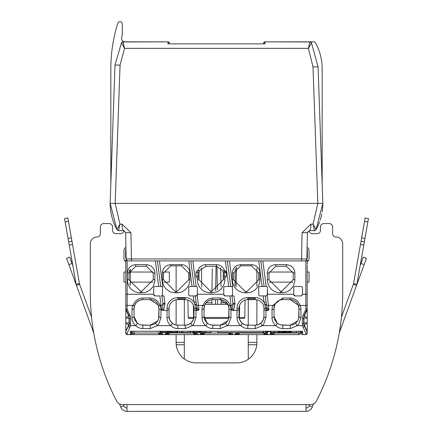<?xml version="1.0" encoding="UTF-8"?>
<svg xmlns="http://www.w3.org/2000/svg" width="433" height="433" viewBox="0 0 433 433"><rect width="100%" height="100%" fill="white"/><g stroke="black" fill="none" stroke-linecap="round" stroke-linejoin="round"><path stroke-width="0.65" d="M266.977 41.844L313.773 41.844A2.019 2.019 0 0 1 315.549 42.889A53.844 53.844 0 0 1 322.168 68.766L322.168 184.101M307.067 247.427A3.367 3.367 0 0 1 309.043 250.49A3.367 3.367 0 0 0 307.067 247.427A3.367 3.367 0 0 1 309.043 250.49A3.367 3.367 0 0 0 307.067 247.427L307.04 249.056A3.367 3.367 0 0 1 307.365 250.49L307.365 257.218A3.367 3.367 0 0 1 306.867 258.977L305.969 260.585L308.372 260.585A3.367 3.367 0 0 0 309.043 258.566A3.367 3.367 0 0 1 308.372 260.585M166.023 41.844L124.899 41.844A3.367 3.367 0 0 1 121.613 37.752A144.032 144.032 0 0 1 122.274 34.894L122.274 23.669A2.019 2.019 0 0 0 120.255 21.65L119.817 21.65A2.019 2.019 0 0 0 117.89 23.057A151.436 151.436 0 0 0 110.832 68.766L110.832 184.101M125.635 250.49A3.367 3.367 0 0 1 125.96 249.056L125.933 247.427A3.367 3.367 0 0 0 123.957 250.49L123.957 258.566A3.367 3.367 0 0 0 124.628 260.585L127.037 260.585L126.133 258.977A3.367 3.367 0 0 1 125.635 257.218L125.635 250.49M316.42 400.98A6.733 6.733 0 0 1 313.432 403.919L312.339 406.923L309.178 405.77L309.595 404.617L306.017 404.617L310.439 404.617A6.733 6.733 0 0 0 316.42 400.98A235.568 235.568 0 0 0 342.698 292.86L342.698 243.757A6.733 6.733 0 0 0 335.97 237.03A3.367 3.367 0 0 1 332.604 233.663L332.604 226.93A3.367 3.367 0 0 0 329.237 223.569L323.852 223.569A3.367 3.367 0 0 0 320.485 226.93L320.485 230.296A3.367 3.367 0 0 1 317.124 233.663L312.41 233.663A3.367 3.367 0 0 1 309.065 230.654A3.367 3.367 0 0 0 312.41 233.663A3.367 3.367 0 0 1 309.065 230.654A3.367 3.367 0 0 0 312.41 233.663M320.485 230.296A3.367 3.367 0 0 1 317.124 233.663A3.367 3.367 0 0 0 320.485 230.296A3.367 3.367 0 0 1 317.124 233.663M329.237 223.569L323.852 223.569M335.97 237.03A3.367 3.367 0 0 1 332.604 233.663A3.367 3.367 0 0 0 335.97 237.03A3.367 3.367 0 0 1 332.604 233.663L332.604 226.93M342.698 292.86L342.698 243.757M119.568 403.919L120.661 406.923L123.822 405.77L123.405 404.617L126.983 404.617L122.561 404.617A6.733 6.733 0 0 1 116.58 400.98A235.568 235.568 0 0 1 90.302 292.86L90.302 243.757A6.733 6.733 0 0 1 97.03 237.03A3.367 3.367 0 0 0 100.396 233.663L100.396 226.93A3.367 3.367 0 0 1 103.763 223.569L109.148 223.569A3.367 3.367 0 0 1 112.515 226.93L112.515 230.296A3.367 3.367 0 0 0 115.876 233.663L120.591 233.663A3.367 3.367 0 0 0 123.935 230.654L123.935 230.654A3.367 3.367 0 0 1 120.591 233.663A3.367 3.367 0 0 0 123.935 230.654A3.367 3.367 0 0 1 120.591 233.663M112.515 230.296A3.367 3.367 0 0 0 115.876 233.663A3.367 3.367 0 0 1 112.515 230.296A3.367 3.367 0 0 0 115.876 233.663M103.763 223.569L109.148 223.569M97.03 237.03A3.367 3.367 0 0 0 100.396 233.663A3.367 3.367 0 0 1 97.03 237.03A3.367 3.367 0 0 0 100.396 233.663L100.396 226.93M90.302 292.86L90.302 243.757M123.957 258.566A3.367 3.367 0 0 0 125.808 261.57A3.367 3.367 0 0 1 123.957 258.566A3.367 3.367 0 0 0 124.628 260.585M125.96 249.056L125.933 247.427A3.367 3.367 0 0 0 123.957 250.49A3.367 3.367 0 0 1 125.933 247.427A3.367 3.367 0 0 0 123.957 250.49M256.883 342.698A20.194 20.194 0 0 1 236.694 362.892A20.194 20.194 0 0 0 256.883 342.698L256.883 334.622M341.448 317.113L353.404 284.259A3.367 3.367 0 0 0 353.555 283.691L361.636 237.874L364.949 238.459L356.868 284.275A6.733 6.733 0 0 1 356.565 285.412L364.137 264.617L360.97 263.464L363.276 257.142L366.437 258.29L364.137 264.617M364.364 241.771L361.052 241.186M368.456 218.573L367.871 221.885L364.559 221.301L365.143 217.988L368.456 218.573M364.949 238.459L367.871 221.885M361.636 237.874L364.559 221.301M309.043 258.566A3.367 3.367 0 0 1 307.192 261.57A3.367 3.367 0 0 0 309.043 258.566L309.043 250.49M360.132 265.77L360.97 263.464M353.404 284.259L356.565 285.412L339.261 332.961M309.043 282.121L309.043 272.027L307.192 272.027L309.043 272.027L309.043 282.121L307.192 282.121L309.043 282.121M269.245 282.121L292.984 282.121L269.245 282.121M293.152 272.027L269.077 272.027L293.152 272.027M312.339 406.923A6.733 6.733 0 0 1 306.017 411.35L126.983 411.35A6.733 6.733 0 0 1 120.661 406.923M309.178 405.77A3.367 3.367 0 0 1 306.017 407.983M126.983 411.35L126.983 404.617L306.017 404.617L306.017 411.35M256.883 268.238L256.883 286.11M256.883 299.788L256.883 325.037M176.117 334.622L176.117 342.698A20.194 20.194 0 0 0 196.306 362.892L236.694 362.892M176.117 342.698A20.194 20.194 0 0 0 196.306 362.892M176.117 265.824L176.117 291.69M176.117 299.788L176.117 325.037M169.384 272.027L169.384 282.121L163.755 282.121L169.384 282.121L169.384 272.027L163.593 272.027L169.384 272.027M152.99 282.121L130.349 282.121L152.99 282.121M125.808 282.121L123.957 282.121L123.957 272.027L125.808 272.027L123.957 272.027L123.957 282.121L125.808 282.121M130.349 272.027L153.158 272.027L130.349 272.027M91.552 317.113L79.596 284.259A3.367 3.367 0 0 1 79.445 283.691L71.364 237.874L68.051 238.459L76.132 284.275A6.733 6.733 0 0 0 76.435 285.412L68.863 264.617L72.03 263.464L69.724 257.142L66.563 258.29L68.863 264.617M68.636 241.771L71.948 241.186M68.051 238.459L65.129 221.885L68.441 221.301L67.857 217.988L64.544 218.573L65.129 221.885M71.364 237.874L68.441 221.301M72.868 265.77L72.03 263.464M79.596 284.259L76.435 285.412L93.739 332.961M66.563 258.29L69.724 257.142M123.822 405.77A3.367 3.367 0 0 0 126.983 407.983M248.261 359.249L248.261 344.765L256.78 344.765M256.883 342.384L248.261 342.384L248.261 334.622M248.261 325.199L248.261 299.625M248.261 342.384L248.261 344.765M221.22 299.685L220.965 304.334M185.205 298.277L177.801 298.277M255.199 298.277L247.795 298.277M235.953 286.987L236.645 267.096M227.964 304.334L205.036 304.334M193.383 305.265L193.594 317.492L188.214 317.476L187.911 300.053M245.089 300.053L244.786 317.476L239.406 317.492L239.617 305.265M243.774 318.466A1.012 1.012 0 0 0 244.786 317.476A1.012 1.012 0 0 1 243.774 318.466L239.281 318.466M228.716 318.466L204.284 318.466M193.719 318.466L189.226 318.466A1.012 1.012 0 0 1 188.214 317.476A1.012 1.012 0 0 0 189.226 318.466M212.035 304.334L211.78 299.685M201.394 267.892L201.729 287.182M220.662 267.751L220.992 286.565M211.926 291.209L212.322 268.66M184.323 334.622L184.323 358.946M184.323 300.031L184.323 325.199M184.323 335.364L184.323 336.376M302.05 232.738L307.327 232.618L309.346 230.632L314.261 230.632L309.346 230.632A6.733 1.602 90 0 0 310.948 224.137L302.05 232.738L301.59 258.972L126.133 258.939L126.734 260.341L127.681 260.866L131.843 260.92A2.019 0.433 -90 0 1 131.41 258.972L130.95 232.738L122.052 224.137L119.957 224.137L118.588 230.502A6.354 0.438 68.4 0 0 118.739 230.632L123.654 230.632L118.739 230.632L117.099 229.793A2.019 2.019 120.4 0 0 118.739 230.632A2.019 2.019 -0 0 1 116.975 229.598A53.86 53.849 0 0 1 110.155 203.375L116.921 229.501L119.957 224.137L115.167 203.375L120.06 65.129L124.558 48.339L123.113 41.963L168.042 41.844L169.384 43.186L169.384 43.863L169.384 43.186A1.348 1.348 -104.1 0 0 168.042 41.844L167.917 43.863L265.083 43.863L264.958 41.844L309.855 41.963L308.41 48.339L313.005 66.882L317.833 203.375L313.043 224.137L314.412 230.502A2.019 1.965 29 0 0 316.079 229.501L322.845 203.375A53.86 53.849 0 0 1 322.168 211.861M264.958 41.844A1.348 1.348 141.2 0 0 263.616 43.186L263.616 43.863L263.616 43.186L264.958 41.844L309.714 41.844L311.484 42.889L309.714 41.844M126.133 258.939A2.019 2.019 50.3 0 0 128.152 260.92A2.019 2.019 50.3 0 1 126.133 258.939L125.673 232.618L123.703 230.637M315.901 229.793A2.019 2.019 72.2 0 1 314.261 230.632L315.906 229.793A2.019 2.019 72.2 0 1 314.261 230.632A2.019 2.019 -107.8 0 0 316.025 229.598L316.03 229.587A2.019 2.019 0 0 1 314.261 230.632A6.354 0.438 -68.4 0 0 314.412 230.502M321.816 213.826A53.86 53.849 0 0 1 320.139 220.224M319.624 221.707A53.86 53.849 0 0 1 316.074 229.512M118.588 230.502A2.019 1.97 -29 0 1 116.921 229.501L116.975 229.598A2.019 2.019 -59.6 0 0 118.739 230.632A2.019 2.019 120.4 0 1 117.099 229.793M290.202 299.625A8.752 8.752 0 0 1 298.781 306.651A8.752 8.752 0 0 0 290.202 299.625L282.798 299.625A8.752 8.752 0 0 0 274.203 306.737A8.752 8.752 0 0 1 282.798 299.625L290.202 299.625L298.337 305.162A2.051 1.077 -22.1 0 0 300.177 305.438A15.193 12.638 -179.8 0 1 300.967 309.492A2.019 1.12 180 0 1 298.949 308.393L298.949 316.512A2.024 1.12 0 0 0 300.967 317.568L298.662 324.22L297.341 325.632L302.602 325.632A12.005 9.991 -0.4 0 1 302.358 323.657A1.348 0.747 -0.3 0 0 303.701 322.91L303.674 318.066A1.359 0.752 179.7 0 1 303.674 318.103A1.359 0.752 179.7 0 1 302.326 318.812A11.815 9.807 -1.1 0 1 302.64 316.507A11.815 9.807 -1.1 0 1 303.095 315.256A1.38 0.714 24.7 0 0 304.296 315.11A1.38 0.714 24.7 0 0 304.318 315.078L307.154 308.902L305.85 309.27L303.095 315.256M298.949 308.393L298.31 305.086A14.262 11.025 0 0 1 298.949 308.372L298.602 318.883M305.85 309.27L305.85 305.438L300.177 305.438L298.391 302.174L296.394 300.161L293.666 298.608L290.944 298.018L282.798 297.98L272.817 305.438A15.166 12.617 179.8 0 0 272.027 309.492A2.019 1.12 180 0 0 274.046 308.393L274.046 308.372A14.273 11.031 -0 0 1 274.69 305.081L274.046 308.372L274.046 316.447L277.277 323.235M274.046 314.423L274.046 316.512A2.019 1.12 -0 0 1 272.027 317.568A14.224 11.843 179.8 0 0 274.711 324.658A14.224 11.843 179.8 0 0 275.653 325.632L278.755 327.781L282.63 328.636L290.202 328.636L297.341 325.632A2.019 0.817 48.5 0 1 295.966 323.029L298.207 319.976L298.949 316.512M295.999 322.996L293.217 324.663L290.202 325.199L297.823 320.745M302.483 294.575L302.483 287.842A1.348 1.348 0 0 0 301.135 286.5L295.079 286.5A1.348 1.348 0 0 0 293.731 287.842L293.731 294.575L295.079 295.923L301.135 295.923L302.483 294.575A1.348 1.348 0 0 1 302.38 295.09M267.486 294.575A1.348 1.348 0 0 1 267.253 295.328L267.486 287.842A1.348 1.348 -94.2 0 0 266.133 286.5L264.092 286.5L260.796 260.92M264.092 286.5L260.081 286.5A1.348 1.348 0 0 0 258.734 287.842L258.734 294.575A1.348 1.348 0 0 0 260.081 295.923L266.138 295.923L267.253 295.328L268.428 305.438L272.817 305.438A2.051 1.077 -157.9 0 0 274.652 305.162L276.054 302.797L277.851 301.151L280.497 299.928L282.798 299.625M307.192 332.003L307.192 333.275A1.348 1.348 -135.9 0 1 305.85 334.622A1.348 1.348 -135.9 0 0 307.192 333.275A1.348 1.348 -124.8 0 1 305.85 334.622L302.694 334.622L305.85 334.622L305.85 333.296A1.348 1.261 -12.4 0 0 307.192 332.003L304.377 325.87A10.814 7.523 -55.8 0 1 303.912 324.566A11.388 8.92 -0.1 0 1 303.701 322.91L307.192 322.91L307.197 331.31L304.583 325.773A6.771 1.683 154.5 0 1 307.192 322.91L307.192 315.321M303.674 318.066L304.318 315.078L304.588 315.202L307.197 309.665L307.192 318.06L303.679 318.066M307.154 308.902L307.192 265.283M280.871 324.983L290.202 325.199L282.819 325.199M294.911 273.039L294.83 281.196L293.688 285.298L292.762 286.96L290.099 289.921L287.036 291.793L285.109 292.464L279.009 292.811L275.529 291.934L273.25 290.743L271.118 289.006L269.321 286.738L267.746 283.09L267.318 279.767L267.34 272.395L268.097 269.499L269.694 267.172L271.02 266.068L273.337 264.974L275.729 264.623L287.139 264.65L291.095 265.992L293.471 268.33L294.559 270.641L294.911 273.039L293.228 273.039L293.228 279.767L294.911 279.767M301.655 295.82A1.348 1.348 0 0 1 301.135 295.923M295.079 295.923A1.348 1.348 0 0 1 293.731 294.575M293.731 294.24L267.486 294.24L267.486 287.842A1.348 1.348 0 0 0 266.138 286.5L262.831 260.92M266.961 295.642A1.348 1.348 0 0 1 266.263 295.918M269.007 309.941A1.526 1.478 -7.4 0 1 268.043 309.238L267.172 307.527A12.671 11.474 43.3 0 1 266.447 304.659L266.365 304.134L264.725 304.242L264.888 304.843L266.447 304.659A2.008 1.11 -7.3 0 0 268.428 305.438L269.007 309.941A2.349 1.959 0.1 0 1 267.323 310.45L265.97 310.45L265.97 317.568L263.67 324.22L262.344 325.632L275.653 325.632A2.019 0.817 131.5 0 0 277.028 323.029L274.787 319.976L274.046 316.512M302.645 331.256L301.514 331.256A1.564 0.801 0.2 0 0 301.471 331.256L301.428 331.256A1.656 0.888 0.2 0 1 302.645 331.516L301.346 333.296A1.348 1.348 72.2 0 0 302.694 334.622L302.645 331.516M299.658 331.256A1.683 1.683 -47.2 0 1 301.341 332.88A1.683 1.683 131.7 0 0 300.599 331.543L300.524 333.026A1.683 1.683 4.4 0 1 298.84 334.622L274.154 334.622L273.023 334.184M305.85 333.296L303.16 327.294A1.348 0.806 -25.4 0 0 304.383 325.876L303.701 322.91M303.16 327.294A12.562 9.245 -58.4 0 1 302.602 325.632A1.348 0.731 -14 0 0 303.912 324.577M282.798 328.636L282.798 325.199L279.794 324.669L276.996 322.996M237.03 317.568L237.03 310.45L239.048 309.839L239.048 316.447A8.752 8.752 0 0 0 247.416 325.188A8.752 8.752 0 0 1 239.048 316.447L239.048 316.512A2.019 1.12 -0 0 1 237.03 317.568A14.224 11.843 179.8 0 0 239.714 324.658A14.224 11.843 179.8 0 0 240.656 325.632L243.882 327.835L247.627 328.636L255.199 328.636L262.344 325.632A2.019 0.817 48.5 0 1 260.969 323.029L263.21 319.976L263.951 316.512A2.024 1.12 0 0 0 265.97 317.568M261.002 322.996L258.22 324.663L255.199 325.199L246.361 325.08L244.066 324.366L241.993 322.996M233.116 310.45A2.187 1.824 -0.1 0 1 231.541 309.941L232.581 308.983L233.706 309.811L233.116 310.45L237.03 310.45L237.03 308.372A10.771 10.771 0 0 1 247.795 297.601L255.199 297.601A10.776 10.776 27.8 0 1 264.098 302.304L266.1 302.045M228.608 318.883L228.954 308.372L228.31 305.086A14.257 11.02 -0 0 1 228.954 308.372L228.954 308.393A2.019 1.12 180 0 0 230.973 309.492A15.193 12.638 -179.7 0 0 230.177 305.438L228.391 302.174L226.394 300.161L223.666 298.608L220.202 297.98L212.23 298.012L208.858 298.797L205.22 301.444L202.823 305.438A15.166 12.617 179.8 0 0 202.027 309.492A2.019 1.12 180 0 0 204.046 308.393L204.046 308.372A14.278 11.036 -0 0 1 204.69 305.081L204.051 308.372L204.046 316.447L207.277 323.235M204.046 314.331L204.046 316.512A2.019 1.12 -0 0 1 202.027 317.568A14.224 11.843 179.8 0 0 204.717 324.658A14.224 11.843 179.8 0 0 205.659 325.632L208.084 327.435L210.671 328.398L220.202 328.636L227.341 325.632L228.667 324.22L230.973 317.568A2.024 1.12 0 0 1 228.954 316.512L228.954 308.372M226.004 322.996L223.222 324.663L220.202 325.199L227.828 320.745M210.871 324.983L220.202 325.199L212.82 325.199M212.798 328.636L212.798 325.199L209.794 324.669L206.996 322.996M167.03 317.568L167.03 310.45L169.049 309.839L169.049 316.447A8.752 8.752 0 0 0 177.422 325.188A8.752 8.752 0 0 1 169.049 316.447L169.049 316.512A2.019 1.12 -0 0 1 167.03 317.568A14.224 11.843 179.8 0 0 169.714 324.658A14.224 11.843 179.8 0 0 170.656 325.632L173.081 327.435L175.668 328.398L185.205 328.636L192.344 325.632L193.67 324.22L195.97 317.568A2.024 1.12 0 0 1 193.952 316.512L193.952 316.447A8.752 8.752 0 0 1 185.205 325.199L188.22 324.663L191.007 322.996M196.371 304.15L196.436 304.659A12.93 11.675 43.9 0 0 197.172 307.527L198.043 309.238A1.526 1.478 -7.4 0 0 199.012 309.941A2.349 1.959 0.1 0 1 197.324 310.45L195.97 310.45L195.97 317.568M171.998 322.996L174.066 324.366L176.366 325.08L185.205 325.199L185.205 328.636M158.608 318.883L158.954 308.372L158.316 305.086A14.262 11.025 0 0 1 158.954 308.372L158.954 308.393A2.019 1.12 180 0 0 160.973 309.492A15.193 12.638 -179.7 0 0 160.183 305.438L158.391 302.174L156.4 300.161L153.672 298.608L150.202 297.98L142.23 298.012L138.858 298.797L135.226 301.444L132.823 305.438A15.166 12.617 179.8 0 0 132.033 309.492A2.019 1.12 180 0 0 134.051 308.393L134.051 308.372A14.273 11.031 -0 0 1 134.695 305.081L134.051 308.372L134.051 316.447L137.277 323.235M134.051 314.336L134.051 316.512A2.019 1.12 -0 0 1 132.033 317.568A14.224 11.843 179.8 0 0 134.717 324.658A14.224 11.843 179.8 0 0 135.659 325.632L138.084 327.435L140.671 328.398L150.202 328.636L157.347 325.632L158.673 324.22L160.973 317.568A2.024 1.12 0 0 1 158.954 316.512L158.954 308.372M188.761 260.92L192.057 286.5L194.098 286.5L190.082 286.5A1.348 1.348 0 0 0 188.734 287.842L188.734 294.575A1.348 1.348 0 0 0 190.082 295.923L193.275 295.923L194.098 302.304A10.776 10.776 27.8 0 0 185.205 297.601L177.801 297.601A10.771 10.771 0 0 0 167.03 308.372L167.03 310.45L163.122 310.45A2.187 1.824 -0.1 0 1 161.547 309.941L162.586 308.983L163.712 309.811L163.122 310.45M156.004 322.996L153.222 324.663L150.202 325.199L157.829 320.745M140.871 324.983L150.202 325.199L142.825 325.199M142.798 328.636L142.798 325.199L139.626 324.604L137.001 322.996M129.905 315.256L127.15 309.27L125.846 308.902L128.682 315.078A1.364 0.704 -24.7 0 0 128.704 315.11A1.364 0.704 -24.7 0 0 129.905 315.256A11.805 9.791 2.4 0 1 130.311 316.339A11.805 9.791 2.4 0 1 130.674 318.812A1.359 0.752 -179.7 0 1 129.326 318.103A1.359 0.752 -179.7 0 1 129.326 318.066L129.299 322.91A1.348 0.747 0.3 0 0 130.642 323.657A11.983 9.975 0.8 0 1 130.398 325.632A12.53 9.217 58.4 0 1 129.84 327.294A1.348 0.806 -154.6 0 1 128.617 325.876L129.088 324.571A10.755 7.485 55.8 0 1 128.623 325.87L125.808 331.315M125.803 332.003A1.348 1.256 14 0 0 127.15 333.302L127.15 334.622A1.348 1.348 138.1 0 1 125.808 333.275L125.808 331.727M129.84 327.294L127.15 333.302M132.514 333.296L131.654 333.296L130.355 331.516L130.306 334.622L127.15 334.622L134.16 334.622A1.683 1.683 0 0 1 132.476 333.026A1.683 1.683 112.1 0 0 134.16 334.622A1.683 1.683 0 0 1 132.476 333.026L134.16 333.026L134.16 334.622L169.157 334.622L168.074 334.227M130.355 331.516A1.635 0.877 -0.2 0 1 131.583 331.256L133.342 331.256A1.683 1.683 -133.5 0 0 131.659 332.885L131.664 332.788M301.417 331.256L130.355 331.256M168.237 331.261A1.683 1.683 -134.9 0 1 168.34 331.256A1.683 1.683 126.4 0 0 168.237 331.261L159.663 331.256A1.683 1.683 134.9 0 1 160.464 331.462M162.651 331.256L165.341 331.256M197.654 331.256L200.338 331.256M200.414 331.256L202.141 331.256L202.141 332.604L210.779 332.604L210.779 331.256L192.642 331.256L192.642 332.604L200.414 332.604L200.414 331.256M232.651 331.256L235.335 331.256M266.782 334.265A1.348 1.348 179.8 0 0 267.697 334.622L267.648 331.629L270.349 331.629L270.3 334.622L267.697 334.622A1.348 1.348 69.6 0 1 266.349 333.296L267.648 331.256L264.66 331.256A1.683 1.683 134.9 0 1 266.344 332.89L266.344 332.88M270.349 331.256L271.069 331.256L271.069 332.604L277.082 332.604L277.082 331.256L270.349 331.256L270.349 331.629L271.069 331.754M263.107 331.256L217.88 331.256L217.88 332.604L263.107 332.604L263.107 331.256M170.396 331.256L169.969 331.256L169.969 332.604L177.741 332.604L177.741 331.256L170.396 331.256L170.396 332.604M181.627 331.256L179.468 331.256L179.468 332.604L188.106 332.604L188.106 331.256L181.627 331.256L181.627 332.604M283.095 332.604L283.095 331.256L278.284 331.256L278.284 332.604L284.622 332.604L284.622 331.256M190.915 331.256L189.833 331.256L189.833 332.604L190.915 332.604L190.915 331.256M307.192 308.826L307.192 309.66M307.192 331.727L307.192 331.315A6.733 4.557 154 0 1 307.138 331.175M307.192 331.245L307.192 325.129M307.192 310.071L307.192 309.687A6.679 4.514 26.1 0 0 307.197 312.507M307.192 264.26L307.192 260.585L305.969 260.585M281.786 292.892L281.786 291.209L293.228 279.767M281.786 291.209L280.438 291.209L280.438 292.892M267.318 279.767L268.996 279.767L280.438 291.209M268.996 279.767L268.996 273.039L267.318 273.039M275.729 264.623L275.729 266.306L268.996 273.039M275.729 266.306L286.5 266.306L286.5 264.623M293.228 273.039L286.5 266.306M265.51 297.482L265.31 295.923L266.138 295.923M258.734 287.842A1.348 1.348 0 0 1 260.081 286.5L262.057 286.5L258.761 260.92M265.31 295.923L266.365 304.134L265.31 295.923M263.951 316.512L263.951 308.372L263.951 309.839L265.97 310.45L265.97 308.962L264.888 304.843M267.323 310.45L267.166 310.326A5.867 5.867 47.2 0 1 265.97 308.962L267.377 308.042M239.048 316.512L239.79 319.976L242.031 323.029A2.019 0.817 131.5 0 1 240.656 325.632L227.341 325.632A2.019 0.817 48.5 0 1 225.972 323.029L228.207 319.976L228.949 316.512M225.079 295.923A1.348 1.348 0 0 1 223.737 294.575L225.079 295.923L233.95 295.923L231.915 295.923L232.97 304.183L232.581 308.983M231.141 295.923A1.348 1.348 0 0 0 232.483 294.575A1.348 1.348 0 0 1 231.141 295.923L229.858 295.923L231.541 309.941M223.737 294.575L223.737 287.842A1.348 1.348 0 0 1 225.079 286.5L230.702 286.5L228.667 286.5L225.366 260.92M232.061 297.06L232.894 303.501L231.915 295.923L233.95 295.923L234.897 303.241L232.894 303.501L232.981 304.177A2.019 1.115 172.7 0 1 230.962 305.438L230.177 305.438A2.051 1.077 -22.1 0 1 228.343 305.162L220.202 299.625L212.798 299.625A8.752 8.752 0 0 0 204.192 306.78A8.752 8.752 0 0 1 212.798 299.625L210.498 299.928L207.856 301.151L206.054 302.797L204.657 305.162A2.051 1.077 -157.9 0 1 202.823 305.438L198.428 305.438L197.259 295.328L197.486 287.842A1.348 1.348 -93.6 0 0 196.138 286.5L194.098 286.5L190.796 260.92M232.499 286.5L230.702 286.5L227.401 260.92M232.483 294.575L232.483 287.842A1.348 1.348 0 0 0 231.141 286.5M233.95 295.923L234.978 304.042L233.706 309.811M251.497 264.623L240.732 264.623L237.289 265.359L235.211 266.69L233.685 268.438L232.505 271.264L232.315 273.039L232.315 279.767L232.748 283.09L234.323 286.738L236.115 289.006L238.253 290.743L242.431 292.54L248.363 292.795L251.676 291.945L255.102 289.921L257.765 286.96L258.956 284.681L259.832 281.196L259.914 273.039L259.562 270.641L258.469 268.33L256.098 265.992L253.267 264.812L251.497 264.623L251.497 265.824L240.732 265.824L233.517 273.039L233.517 279.767L245.441 291.69L246.788 291.69L258.712 279.767L258.712 273.039L251.497 265.824M204.051 316.512L204.793 319.976L207.034 323.029A2.019 0.817 131.5 0 1 205.659 325.632L192.344 325.632A2.019 0.817 48.5 0 1 190.969 323.029L193.21 319.976L193.952 316.512M185.205 325.199A8.752 8.752 0 0 0 193.952 316.447L193.952 308.372L193.952 309.839L195.97 310.45L195.97 308.962L194.888 304.832L196.441 304.659L196.371 304.134L194.726 304.242L194.888 304.832M197.324 310.45L197.167 310.326A5.867 5.867 47.2 0 1 195.97 308.962L197.383 308.042M169.049 316.512L169.79 319.976L172.031 323.029A2.019 0.817 131.5 0 1 170.656 325.632L157.347 325.632A2.019 0.817 48.5 0 1 155.972 323.029L158.213 319.976L158.954 316.512M155.084 295.923A1.348 1.348 0 0 1 153.737 294.575L155.084 295.923L159.858 295.923L160.968 305.438L160.183 305.438A2.051 1.077 -22.1 0 1 158.348 305.162L150.202 299.625A8.752 8.752 0 0 1 158.781 306.651A8.752 8.752 0 0 0 150.202 299.625L142.798 299.625L139.767 300.166L136.628 302.174L134.663 305.162A2.051 1.077 -157.9 0 1 132.823 305.438L127.15 305.438L127.15 309.27M153.737 294.575L153.737 287.842A1.348 1.348 0 0 1 155.084 286.5A1.348 1.348 0 0 0 153.737 287.842M162.673 286.5L155.084 286.5M162.586 308.983L162.97 304.177L164.978 304.042L164.897 303.241L162.895 303.501L162.981 304.177L162.905 303.593L161.92 295.923L163.955 295.923L161.141 295.923A1.348 1.348 0 0 0 162.489 294.575L162.489 287.842A1.348 1.348 0 0 0 161.141 286.5M164.978 304.042L163.712 309.811M181.503 264.623L170.732 264.623L167.29 265.359L165.211 266.69L163.69 268.438L162.51 271.264L162.321 273.039L162.321 279.767L162.748 283.09L164.324 286.738L166.277 289.163L169.915 291.669L172.431 292.54L178.369 292.795L181.676 291.945L185.102 289.921L187.765 286.96L188.956 284.681L189.833 281.196L189.914 273.039L189.562 270.641L188.474 268.33L186.098 265.992L183.273 264.812L181.503 264.623L181.503 265.824L170.732 265.824L163.522 273.039L163.522 279.767L175.446 291.69L176.788 291.69L188.712 279.767L188.712 273.039L181.503 265.824M134.051 316.512L134.793 319.976L137.034 323.029A2.019 0.817 131.5 0 1 135.659 325.632L130.398 325.632A1.348 0.731 -166 0 1 129.088 324.577M125.808 325.822L125.803 322.91L129.05 322.91A6.782 6.782 59.8 0 1 128.412 325.773L125.803 331.31L125.803 309.665L128.417 315.202L128.682 315.078L129.326 318.066L125.803 318.066L125.808 309.893M129.299 322.91A11.388 8.92 0.1 0 1 129.088 324.566L129.045 318.066A6.787 6.782 -103.6 0 0 128.417 315.202A6.771 1.683 -25.5 0 1 125.803 318.066M125.808 260.585L125.808 309.66A6.733 4.557 -26 0 1 125.862 309.801M125.808 330.991L125.808 331.288A6.679 4.514 -153.9 0 0 125.808 328.468M161.336 332.739L161.347 332.901A1.683 1.683 134.9 0 0 161.314 332.604M165.336 332.604L165.303 334.622L162.7 334.622A1.348 1.348 69.6 0 1 161.352 333.296L161.368 332.604M166.689 332.604A1.683 1.683 126.4 0 0 166.656 332.912L166.635 332.604M196.333 332.739L196.344 332.901A1.683 1.683 134.8 0 0 196.311 332.604M200.333 332.604L200.306 334.622L197.697 334.622A1.348 1.348 69.4 0 1 196.349 333.296L196.365 332.604M202.141 331.754A1.683 1.683 78.5 0 0 201.654 332.912L200.349 331.629M231.341 332.89A1.683 1.683 134.9 0 0 231.309 332.604M235.335 332.604L235.303 334.622L232.694 334.622A1.348 1.348 69.6 0 1 231.352 333.296L231.368 332.604M236.689 332.604A1.683 1.683 69.6 0 0 236.656 332.912L236.635 332.604M271.686 332.604A1.683 1.683 66.6 0 0 271.653 332.912L271.561 332.311M171.046 331.256L171.046 332.604M172.128 331.256L172.128 332.604M173.205 331.256L173.205 332.604M174.499 331.256L174.499 332.604M175.581 331.256L175.581 332.604M176.659 331.256L176.659 332.604M177.308 331.256L177.308 332.604M193.075 331.256L193.075 332.604M193.719 331.256L193.719 332.604M194.801 331.256L194.801 332.604M195.878 331.256L195.878 332.604M196.961 331.256L196.961 332.604M198.038 331.256L198.038 332.604M199.12 331.256L199.12 332.604M199.765 331.256L199.765 332.604M200.198 331.256L200.198 332.604M204.3 331.256L204.3 332.604M205.594 331.256L205.594 332.604M182.921 331.256L182.921 332.604M160.464 331.256L160.464 332.604L168.237 332.604L168.237 331.256M160.897 331.256L160.897 332.604M161.547 331.256L161.547 332.604M162.624 331.256L162.624 332.604M163.706 331.256L163.706 332.604M165 331.256L165 332.604M166.077 331.256L166.077 332.604M167.16 331.256L167.16 332.604M167.809 331.256L167.809 332.604M278.435 331.256L278.435 332.604M278.587 331.256L278.587 332.604M278.89 331.256L278.89 332.604M279.339 331.256L279.339 332.604M280.091 331.256L280.091 332.604M280.99 331.256L280.99 332.604M281.894 331.256L281.894 332.604M282.646 331.256L282.646 332.604M283.399 331.256L283.399 332.604M283.545 331.256L283.545 332.604M283.696 331.256L283.696 332.604M284.898 331.256L284.898 332.604L290.635 332.604L290.635 331.256M290.364 331.256L290.364 332.604M285.201 331.256L285.201 332.604M285.65 331.256L285.65 332.604M286.402 331.256L286.402 332.604M287.155 331.256L287.155 332.604M288.059 331.256L288.059 332.604M288.811 331.256L288.811 332.604M289.558 331.256L289.558 332.604M290.013 331.256L290.013 332.604M290.31 331.256L290.31 332.604M291.512 331.256L291.512 332.604L296.924 332.604L296.924 331.256M283.94 331.256L283.94 332.604M284.346 331.256L284.346 332.604M273.477 331.256L273.477 332.604M274.679 331.256L274.679 332.604M307.192 318.06A6.771 1.672 25.5 0 1 304.578 315.235M274.046 312.41L274.046 308.377M125.808 333.21L125.808 332.019M169.065 331.256L168.334 331.256L169.065 331.256L169.157 334.622A1.683 1.683 164.8 0 1 167.479 333.026L167.474 333.004M125.808 303.717L125.808 307.024M154.917 273.039L154.835 281.196L153.688 285.298L152.768 286.96L150.105 289.921L147.041 291.793L145.109 292.464L139.015 292.811L135.534 291.934L133.256 290.743L131.118 289.006L129.326 286.738L127.751 283.09L127.318 279.767L127.345 272.395L128.688 268.438L130.214 266.69L132.292 265.359L135.735 264.623L147.144 264.65L151.101 265.992L153.471 268.33L154.565 270.641L154.917 273.039L153.233 273.039L153.233 279.767L154.917 279.767M157.406 260.92L160.703 286.5L158.667 286.5L155.371 260.92M211.791 292.892L216.679 291.945L218.757 290.884L221.182 288.935L223.958 284.681L224.835 281.196L224.911 277.97A2.019 2.019 -86.4 0 0 226.259 276.065L226.259 272.698A2.019 2.019 -92.3 0 0 224.586 270.712L223.428 268.265L221.561 266.317L219.168 265.061L216.5 264.623L205.729 264.623L203.115 265.039L199.645 267.226L197.648 270.712A2.019 2.019 0 0 0 195.97 272.698L195.97 276.065A2.019 2.019 88.7 0 0 197.318 277.97L197.746 283.09L198.417 285.017L200.29 288.08L203.25 290.743L204.912 291.669L209.015 292.811L211.791 292.892L211.791 291.209L223.233 279.767L224.911 279.767M263.275 295.923L264.098 302.304L264.725 304.242M267.172 307.527L265.786 308.372L263.951 308.372A8.752 8.752 0 0 0 255.199 299.625L247.795 299.625A8.752 8.752 0 0 0 239.048 308.372L239.048 309.839L239.048 308.372L237.03 308.372M255.199 325.199A8.752 8.752 0 0 0 263.951 316.447A8.752 8.752 0 0 1 255.199 325.199L255.199 328.636M247.795 325.199A8.752 8.752 0 0 1 247.541 325.194A8.752 8.752 0 0 0 247.795 325.199L247.795 328.636M197.486 294.575A1.348 1.348 0 0 1 196.263 295.918M197.259 295.328L195.31 295.923L195.445 296.978M204.046 312.41L204.046 308.377M177.801 325.199A8.752 8.752 0 0 1 177.541 325.194A8.752 8.752 0 0 0 177.801 325.199L177.801 328.636M169.049 309.839L169.049 308.372L169.049 309.839M162.489 294.575A1.348 1.348 0 0 1 161.141 295.923M197.172 307.527L195.792 308.372L193.952 308.372A8.752 8.752 0 0 0 185.205 299.625L177.801 299.625A8.752 8.752 0 0 0 169.049 308.372L167.03 308.372M196.1 302.045L194.098 302.304L194.726 304.242M193.275 295.923L196.138 295.923M188.734 287.842A1.348 1.348 0 0 1 190.082 286.5L194.098 286.5M192.837 260.92L196.138 286.5A1.348 1.348 0 0 1 197.486 287.842M134.051 312.41L134.051 308.377M125.808 322.915A6.771 1.672 -154.5 0 1 128.422 325.74M131.659 332.912L134.154 332.923M161.785 334.265A1.348 1.348 179.8 0 0 162.7 334.622L162.667 332.604M161.341 332.604L161.455 333.794L162.229 334.536L165.303 334.622A1.348 1.348 -81.4 0 0 166.651 333.296L166.656 332.912M196.788 334.265A1.348 1.348 179.8 0 0 197.697 334.622L197.665 332.604M231.785 334.265A1.348 1.348 179.8 0 0 232.694 334.622L232.667 332.604M271.653 333.015L270.3 334.622A1.348 1.348 -179 0 0 271.648 333.323A1.348 1.348 -179 0 1 270.3 334.622L267.697 334.622L270.3 334.622A1.348 1.348 -80.1 0 0 271.648 333.296L271.653 332.912M162.05 296.962L162.895 303.501L161.92 295.923L163.955 295.923L164.897 303.241M150.202 299.625L142.798 299.625A8.752 8.752 0 0 0 134.203 306.737A8.752 8.752 0 0 1 142.798 299.625L142.798 297.98M220.202 299.625A8.752 8.752 0 0 1 228.77 306.607A8.752 8.752 0 0 0 220.202 299.625L212.798 299.625L212.798 297.98M127.318 279.767L129.002 279.767L140.444 291.209L140.444 292.892M135.735 264.623L135.735 266.306L129.002 273.039L127.318 273.039M129.077 272.043A6.988 6.988 123.5 0 1 130.349 269.396L130.349 283.804L129.738 283.804M129.002 279.767L129.002 273.039M141.791 292.892L141.791 291.209L153.233 279.767M141.791 291.209L140.444 291.209M135.735 266.306L146.5 266.306L146.5 264.623M153.233 273.039L146.5 266.306M211.791 291.209L210.443 291.209L210.443 292.892M197.318 279.767L199.001 279.767L210.443 291.209M199.001 279.767L199.001 278.083L197.318 277.97M197.648 270.712L199.424 270.679L197.989 270.679L197.989 272.698L195.97 272.698A2.019 2.019 0 0 1 197.908 270.685A2.019 2.019 0 0 0 195.97 272.698M205.729 264.623L205.729 266.306L199.424 270.679L199.007 272.698A6.733 6.733 0 0 0 199.001 273.039L199.001 278.083M205.729 266.306L216.5 266.306L216.5 264.623M224.911 277.97L223.233 278.083L223.233 273.039A6.733 6.733 0 0 0 223.222 272.698L222.806 270.679L224.24 270.679L222.806 270.679L216.5 266.306M224.326 270.685A2.019 2.019 -45.8 0 1 226.259 272.698L224.24 272.698L224.24 270.679L224.586 270.712M224.256 270.679L226.259 272.698L226.259 276.065A2.019 2.019 -135.6 0 1 224.24 278.083L224.24 272.698L223.222 272.698M223.233 278.083L223.233 279.767M230.524 333.004L230.545 332.604L228.846 334.622A1.683 1.683 -132.5 0 0 228.878 334.622A1.683 1.683 -18.8 0 1 228.846 334.622L204.154 334.622A1.683 1.683 -136.4 0 1 202.476 333.026L202.455 332.604L202.476 333.026L204.154 333.026L204.154 334.622L202.476 333.026L201.654 332.961M195.31 295.923L196.371 304.134M133.191 331.256L132.005 331.256L133.191 331.256M161.357 333.383A1.348 1.348 179.8 0 0 161.709 334.189M165.303 334.622A1.348 1.348 -179 0 0 166.651 333.323A1.348 1.348 -179 0 1 165.303 334.622L166.656 333.02M196.355 333.383A1.348 1.348 179.8 0 0 196.712 334.189M196.338 332.604L196.458 333.794L197.226 334.536L200.306 334.622A1.348 1.348 -179 0 0 201.648 333.323A1.348 1.348 -179 0 1 200.306 334.622L198.682 334.622M231.357 333.383A1.348 1.348 179.8 0 0 231.709 334.189M231.341 332.604L231.455 333.794L232.223 334.536L235.303 334.622A1.348 1.348 -179 0 0 236.645 333.323A1.348 1.348 -179 0 1 235.303 334.622L236.651 333.02M266.355 333.383A1.348 1.348 179.8 0 0 266.706 334.189M130.181 284.827A1.348 1.348 6.2 0 1 130.349 284.817L130.349 285.152M130.349 283.615L130.349 284.817L130.349 283.615M129.056 272.205L130.349 273.061M197.989 278.083A2.019 2.019 -45.8 0 1 195.97 276.065L197.989 276.065L197.989 278.083A2.019 2.019 -45.8 0 1 195.97 276.065M228.868 332.604L228.846 333.026L231.346 332.961M160.529 333.004L160.546 332.604L160.524 333.026L161.347 332.961M158.938 331.256L158.846 333.026L160.524 333.026A1.683 1.683 -42.7 0 1 158.846 334.622A1.683 1.683 -132.2 0 0 158.884 334.622L160.524 333.026L158.846 334.622L158.846 333.026L134.16 333.026L134.068 331.256M298.932 331.256L298.84 333.026L300.524 333.026A1.683 1.683 4.4 0 1 298.84 334.622L298.84 333.026L274.154 333.026L274.154 334.622A1.683 1.683 -65.3 0 1 272.476 333.026L272.584 333.545M274.132 332.604L274.154 333.026L273.017 333.064M265.526 333.004L265.602 331.543L265.521 333.026L266.344 332.961M263.935 331.256L263.843 333.026L265.521 333.026L263.843 334.622A1.683 1.683 -132.5 0 0 263.881 334.622A1.683 1.683 -43.4 0 1 263.843 334.622L239.157 334.622A1.683 1.683 0 0 1 237.473 333.026L237.452 332.604L237.473 333.026L239.157 333.026L239.157 334.622L237.473 333.026L236.656 332.961M193.865 332.604L193.843 333.026L196.344 332.961M195.527 333.004L195.527 333.026A1.683 1.683 0 0 1 193.843 334.622L204.154 334.622A1.683 1.683 -136.4 0 1 202.476 333.026L202.482 333.112M263.865 334.622L274.154 334.622A1.683 1.683 -65.3 0 1 272.476 333.026L274.154 333.026M230.545 332.604L230.524 333.026A1.683 1.683 -18.8 0 1 228.878 334.622L239.157 334.622A1.683 1.683 0 0 1 237.473 333.026M195.527 333.026L195.548 332.604L193.843 334.622L169.157 334.622A1.683 1.683 164.8 0 1 167.479 333.026L167.517 333.302M172.583 334.622L168.773 334.606L166.391 334.07M189.762 334.622L169.157 334.622M202.958 334.119L203.294 334.384M201.388 334.07L204.154 334.622M166.656 332.961L193.843 333.026L193.87 334.622M271.653 332.961L272.476 333.026L272.768 333.892M274.116 334.622A1.683 1.683 18.7 0 0 274.149 334.622L271.388 334.07M167.712 333.8L168.329 334.406M194.931 334.222L195.245 333.875M265.521 333.026A1.683 1.683 -43.4 0 1 263.881 334.622L265.521 333.026L265.602 331.543M167.988 334.152L167.484 333.139M160.372 334.411L161.601 334.054M230.372 334.411L228.868 334.622L230.524 333.026M266.598 334.054L263.843 334.622L263.843 333.026L237.501 333.042M236.386 334.07L239.157 334.622M231.601 334.054L228.846 334.622L228.846 333.026L203.039 333.064M196.604 334.054L193.843 334.622M130.522 334.612L138.381 334.622L130.306 334.622A1.364 1.364 -124.6 0 0 130.42 334.617M186.379 334.622L191.765 334.622M121.484 42.889A2.019 2.019 -24.4 0 1 123.253 41.844L121.435 42.981L114.989 65.01L110.155 203.375L322.845 203.375L318.076 66.882L311.484 42.889M293.904 260.92L139.096 260.92M110.155 203.375L114.989 65.01L120.06 65.129M123.113 41.963A2.019 1.97 -151.4 0 0 121.435 42.981L124.558 48.339L308.41 48.339L311.533 42.981A2.019 1.97 151.5 0 0 309.855 41.963M123.253 41.844L168.042 41.844M301.157 260.92L304.848 260.92A2.019 2.019 118.1 0 0 306.867 258.939L301.59 258.972A2.019 0.433 -90 0 1 301.157 260.92L131.843 260.92M316.079 229.501L313.043 224.137L310.948 224.137M307.419 232.05L306.867 258.939A2.019 2.019 118.1 0 1 304.848 260.92M130.95 232.738L125.673 232.618M124.022 230.67L123.654 230.632A6.733 1.602 -90 0 1 122.052 224.137M363.78 245.089L360.467 244.504M356.868 284.275L353.555 283.691M69.22 245.089L72.533 244.504M76.132 284.275L79.445 283.691M248.261 299.355L255.199 299.355M221.274 302.71L226.87 302.71M193.594 318.466L193.594 317.492L193.892 317.492M204.111 317.492L228.889 317.492M239.108 317.492L239.406 317.492L239.406 318.466M206.13 302.71L211.726 302.71M235.303 268.292L235 285.526M216.062 266.306L215.639 290.543M215.482 299.625L215.401 304.334M217.599 304.334L217.518 299.625M217.344 289.769L216.938 266.322M184.323 344.765L176.22 344.765M184.323 342.384L176.117 342.384M184.323 299.355L177.801 299.355M300.967 309.492L300.967 317.568M302.358 323.657L302.326 318.812M290.202 299.62L290.202 297.98M302.483 294.24L305.85 294.24L305.85 260.655M307.192 304.691A1.348 0.747 180 0 1 305.85 305.438L305.85 294.24L307.192 294.24M282.798 297.98L282.798 299.62M290.202 328.636L290.202 325.199M300.967 316.853L300.967 312.41M272.027 317.568L272.027 309.492M230.973 309.492L230.973 317.568M220.202 328.636L220.202 325.199L217.853 325.199M202.027 317.568L202.027 309.492M199.012 309.941L198.428 305.438A2.019 1.115 -7.3 0 1 196.441 304.659M160.973 309.492L160.973 317.568M162.97 304.177A2.019 1.115 172.6 0 1 160.968 305.438L161.547 309.941M150.202 328.636L150.202 325.199L147.853 325.199M130.674 318.812L130.642 323.657M132.033 317.568L132.033 309.492M131.654 333.296A1.348 1.348 -72.5 0 1 130.306 334.622L131.54 333.805L131.686 331.256M304.588 315.202A6.782 6.782 -119.6 0 0 303.95 318.066L303.955 322.91A6.793 6.787 76.2 0 0 304.583 325.773L304.383 325.87M268.043 309.238L267.166 310.32M301.352 333.356A1.348 1.348 61 0 0 302.694 334.622L301.46 333.805L301.325 331.965M197.486 294.24L223.737 294.24M232.738 286.5L229.436 260.92M198.043 309.238L197.167 310.326M125.808 294.24L153.737 294.24M127.15 260.655L127.15 305.438A1.348 0.747 180 0 1 125.808 304.691M162.738 286.5L159.441 260.92M132.033 312.41L132.033 316.853M160.973 316.853L160.973 312.41M158.954 316.447L158.954 312.41M230.973 316.853L230.973 312.41M228.954 316.447L228.954 312.41M255.199 299.625L255.199 297.601M232.97 304.183L234.978 304.042M220.202 299.62L220.202 297.98M247.795 297.601L247.795 299.625M240.732 264.623L240.732 265.824M259.914 273.039L258.712 273.039M258.712 279.767L259.914 279.767M246.788 292.892L246.788 291.69M245.441 291.69L245.441 292.892M232.315 279.767L233.517 279.767M233.517 273.039L232.315 273.039M150.202 299.62L150.202 297.98M177.801 297.601L177.801 299.625M185.205 299.625L185.205 297.601M170.732 264.623L170.732 265.824M189.914 273.039L188.712 273.039M188.712 279.767L189.914 279.767M176.788 292.892L176.788 291.69M175.446 291.69L175.446 292.892M162.321 279.767L163.522 279.767M163.522 273.039L162.321 273.039M167.511 333.275L169.157 333.275M169.151 332.939L167.474 332.939M201.648 333.296A1.348 1.348 -81.1 0 1 200.306 334.622L201.654 333.02M236.651 333.296A1.348 1.348 -81.2 0 1 235.303 334.622M223.233 276.065L226.259 276.065A2.019 2.019 -135.6 0 1 224.24 278.083M199.007 272.698L197.989 272.698L197.989 276.065L199.001 276.065M204.132 332.604L204.154 333.026M239.135 332.604L239.157 333.026M313.005 66.882L318.076 66.882L322.845 203.375M116.975 229.598A2.019 2.019 -59.6 0 0 118.739 230.632M316.025 229.598A2.019 2.019 -107.8 0 1 314.261 230.632M303.679 318.103L304.307 315.11M300.995 331.256L299.809 331.256M299.836 331.267L300.475 331.467M128.693 315.11L129.321 318.103M159.82 331.261L160.427 331.44M264.817 331.261L265.424 331.44M302.694 334.622L301.752 334.233L301.352 333.388M267.697 334.622L266.452 333.794L266.327 331.943M266.371 304.145L266.436 304.659M167.479 333.026L168.41 334.444M160.253 333.859L160.497 333.258M265.494 333.269L265.202 333.924L265.494 333.269M203.407 334.444L202.649 333.686M167.506 333.258L167.652 333.686M168.242 334.352L169.135 334.622M273.402 334.444L273.104 334.254M265.494 333.258L265.202 333.924"/></g></svg>
